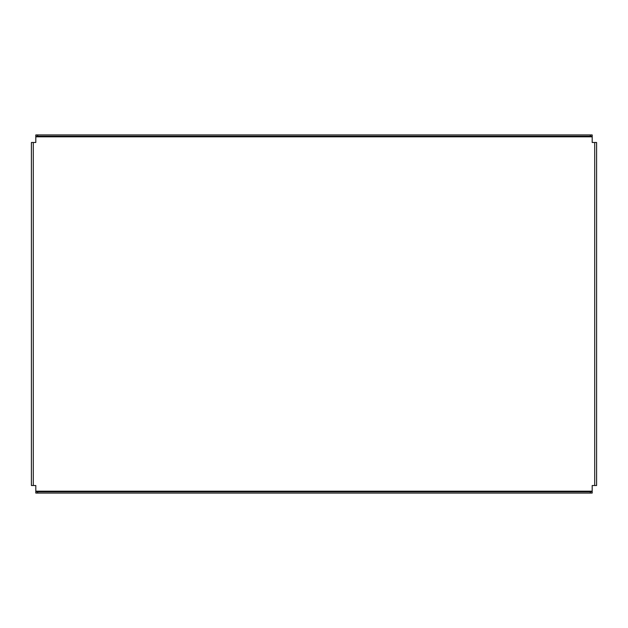 <?xml version="1.0" encoding="UTF-8"?>
<svg xmlns="http://www.w3.org/2000/svg" width="628" height="628" viewBox="0 0 628 628"><rect width="100%" height="100%" fill="white"/><g stroke="black" fill="none" stroke-linecap="round" stroke-linejoin="round"><path stroke-width="0.94" d="M596.6 481.417L596.6 477.013M596.6 473.551L596.6 469.147M596.6 158.853L596.6 154.449M596.6 150.987L596.6 146.583M33.292 142.485L33.292 485.515L31.4 485.515L31.4 142.485L35.804 142.485L35.804 136.826L592.196 136.826L592.196 134.934L592.196 136.198L590.304 136.198L590.304 134.934L592.196 134.934M33.292 485.515L35.804 485.515L35.804 493.066L35.804 491.803L37.696 491.803L37.696 493.066L35.804 493.066M592.196 491.803L592.196 493.066L590.304 493.066L590.304 491.803L592.196 491.803L592.196 485.515L594.708 485.515L594.708 142.485L592.196 142.485L592.196 136.826M35.804 134.934L37.696 134.934L37.696 136.198L35.804 136.198L35.804 134.934L35.804 136.826M37.696 134.934L590.304 134.934M37.696 136.198L590.304 136.198M590.304 493.066L37.696 493.066M590.304 491.803L37.696 491.803M594.708 142.485L596.6 142.485L596.6 485.515L594.708 485.515M596.6 144.377L596.6 142.485M596.6 485.515L596.6 483.623M592.196 491.175L35.804 491.175"/></g></svg>
